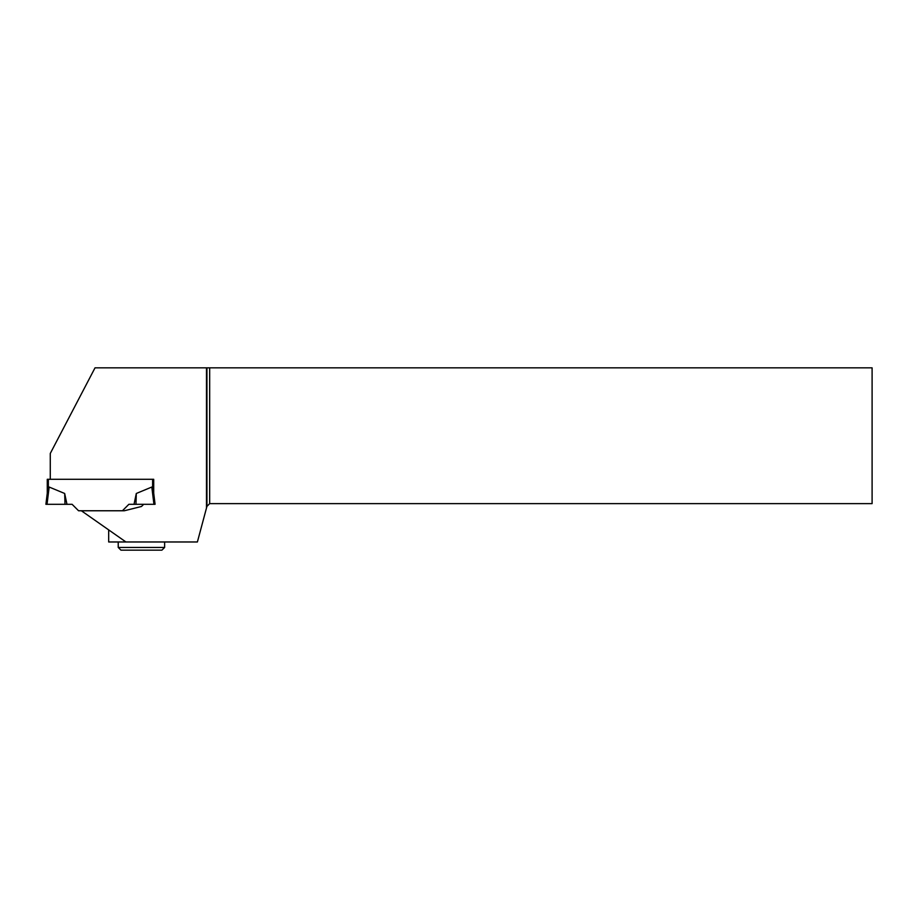 <?xml version="1.0" encoding="UTF-8"?>
<svg xmlns="http://www.w3.org/2000/svg" width="918" height="918" viewBox="0 0 918 918"><rect width="100%" height="100%" fill="white"/><g stroke="black" fill="none" stroke-linecap="round" stroke-linejoin="round"><path stroke-width="1.38" d="M206.493 367.843L206.493 507.998L206.94 506.357L209.671 503.626L872.1 503.626L872.1 367.843L95.024 367.843L50.272 453.469L50.272 479.299L47.266 479.299L47.266 493.195M50.272 479.299L153.708 479.299L152.618 479.299L152.618 488.514L151.814 487.033L136.3 493.482L135.967 504.303L153.937 504.303L151.814 487.033L153.57 491.991L155.073 504.303L153.937 504.303M48.356 479.299L48.356 488.514L49.159 487.033L47.415 491.991L45.9 504.303L47.415 491.991M153.708 479.299L153.708 493.195L153.708 479.299M64.673 493.482L49.159 487.033L47.036 504.303L66.957 504.303L64.673 493.482L65.006 504.303M143.678 504.303L141.51 506.472L124.32 510.764L78.558 510.764L72.097 504.303L45.9 504.303M122.427 510.764L128.876 504.303L134.028 504.303L136.3 493.482M134.028 504.303L135.967 504.303M108.68 529.893L108.68 541.976L197.393 541.976L206.493 507.998M125.938 541.976L81.358 510.764M209.671 367.843L209.671 503.626M206.94 367.843L206.94 506.357M164.632 547.438L161.901 550.157L120.958 550.157L118.227 547.438L164.632 547.438L164.632 541.976M118.227 547.438L118.227 541.976"/></g></svg>
